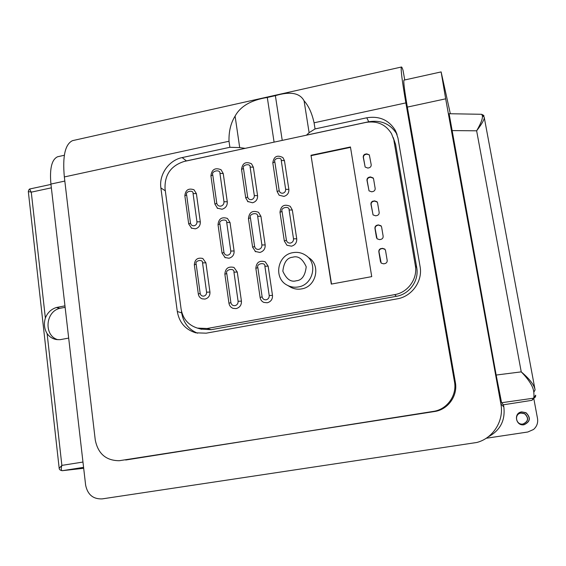 <?xml version="1.0" encoding="UTF-8"?>
<svg xmlns="http://www.w3.org/2000/svg" width="566" height="566" viewBox="0 0 566 566"><rect width="100%" height="100%" fill="white"/><g stroke="black" fill="none" stroke-linecap="round" stroke-linejoin="round"><path stroke-width="0.85" d="M194.357 264.916L194.343 264.853C194.739 259.454 197.555 257.332 202.798 258.478L205.904 262.815L209.951 292.063C210.099 295.721 208.458 298.056 205.019 299.067L202.133 298.841C199.975 297.957 198.708 296.372 198.333 294.079L198.341 294.129M218.044 224.78L218.03 224.709C218.632 218.717 221.766 216.629 227.44 218.441L230.029 222.516L234.098 250.986C234.267 254.75 232.562 257.169 228.989 258.238L224.815 257.48M255.86 268.404L255.853 268.348C256.348 262.369 259.469 260.183 265.199 261.782L268.157 266.154L272.487 295.381C272.678 299.244 270.93 301.713 267.258 302.775L263.834 302.407C261.74 301.43 260.502 299.81 260.112 297.539L260.119 297.582M241.562 169.531L241.548 169.453C242.411 163.079 245.729 161.197 251.516 163.786L253.356 167.189L257.572 195.652C257.742 199.317 256.073 201.694 252.549 202.784L247.533 201.411M272.826 162.973L272.812 162.888C273.788 156.414 277.149 154.638 282.908 157.574L284.45 160.638L288.858 189.391C289.042 192.985 287.401 195.32 283.92 196.388L279.137 195.213L277.156 191.605L279.137 195.213M280 212.384L279.993 212.314C280.821 205.741 284.252 203.753 290.273 206.357L292.318 210.014L296.726 238.781C296.931 242.609 295.19 245.078 291.504 246.175L286.962 245.269L284.337 241.045L286.962 245.269M248.446 218.695L248.439 218.625C249.16 212.186 252.521 210.085 258.528 212.314L260.926 216.311L265.164 244.929C265.355 248.835 263.586 251.339 259.858 252.457L255.096 251.403M210.941 175.962L210.927 175.877C211.719 169.418 215.094 167.373 221.051 169.729L223.237 173.536L227.277 201.786C227.447 205.628 225.692 208.118 222.028 209.25L217.174 208.118M241.427 301.119C241.604 305.032 239.843 307.529 236.142 308.597L233.015 308.35C230.73 307.409 229.379 305.718 228.961 303.277L230.886 302.619L226.768 273.512C224.943 269.416 234.543 267.577 233.949 272.14L237.267 272.041L241.427 301.119L238.102 301.282C238.187 303.553 237.161 305.01 235.017 305.654C232.81 305.81 231.43 304.798 230.886 302.619M184.87 195.843L184.856 195.758C185.471 189.95 188.52 187.947 194.004 189.773L196.395 193.629L200.3 221.822C200.442 225.445 198.8 227.78 195.369 228.834L191.273 228.07M520.968 413.095C513.843 413.916 515.916 425.335 522.963 424.012L522.977 424.012C528.368 421.472 528.927 418.055 524.64 413.753L520.968 413.095M523.048 424.061L523.034 424.061C515.902 425.406 513.808 413.845 521.017 413.01L524.732 413.682C529.068 418.033 528.51 421.493 523.048 424.061M524.031 424.748L524.017 424.755C515.718 426.304 513.284 412.869 521.668 411.899L525.991 412.678C531.035 417.736 530.384 421.755 524.031 424.748M523.946 424.691L523.939 424.691C515.739 426.233 513.327 412.954 521.611 411.991L525.885 412.763C530.866 417.758 530.222 421.734 523.946 424.691L524.017 424.755M308.817 257.735C321.127 265.312 316.125 286.905 301.551 288.908C297.78 289.566 294.228 289.035 290.882 287.33L289.544 286.545M486.18 438.268L527.802 432.007L533.526 429.481C536.844 426.559 538.174 422.887 537.509 418.479L533.795 398.535L533.802 397.643L535.662 395.195C535.797 396.787 535.075 397.785 533.512 398.188C533.986 397.863 534.085 395.86 533.809 392.203C533.299 386.734 529.111 379.956 521.236 371.869C529.656 378.972 534.269 384.979 535.089 389.889L533.809 392.203M58.694 156.52L57.583 156.761C51.754 159.456 49.532 168.555 50.926 184.063L85.629 485.14C87.617 494.663 93.142 499.247 102.198 498.887L476.862 442.471C493.227 438.211 504.207 420.644 500.889 404.018L445.675 98.824L441.126 71.91L450.338 113.745M482.204 115.252L484.199 117.19C484.659 119.065 482.14 123.6 476.643 130.803C481.284 122.78 483.138 117.594 482.204 115.252L481.553 114.29L449.107 113.724L496.163 375.046L501.589 402.73L533.512 398.188L531.87 400.346L533.795 398.535M531.87 400.346L503.436 404.789L503.825 406.897C505.424 420.531 500.174 430.542 488.083 436.931M119.688 460.653L434.511 411.524C447.996 409.706 457.993 395.733 455.354 382.34L407.336 107.101L445.675 98.824M404.103 80.103L403.954 80.131C403.409 81.752 404.541 90.737 407.336 107.101M501.589 402.73L503.436 404.789M404.761 79.955L402.985 70.142C402.2 67.736 401.655 66.703 401.365 67.036C400.643 69.144 402.143 81.101 405.864 102.899L454.491 381.809C457.165 395.393 447.027 409.565 433.351 411.404L434.511 411.524M125.687 460.009L433.351 411.404M120.53 460.54L119.115 460.71C105.976 460.583 98.031 453.684 95.265 440.015L64.34 176.946L229.011 141.245C228.742 131.461 230.765 123.084 235.095 116.115C240.409 106.266 251.141 100.048 267.293 97.472L275.373 95.661C290.273 91.197 299.839 92.923 304.084 100.833C308.633 105.892 311.965 113.214 314.08 122.801L315.057 128.935L366.768 117.785C379.446 115.768 389.005 120.042 395.45 130.612L397.962 138.04L420.078 266.565C422.908 281.069 411.892 296.549 397.12 298.869L206.194 333.176L195.772 332.822C185.4 329.631 179.238 322.521 177.292 311.491L160.886 187.926C158.834 174.554 168.916 160.164 182.167 157.581L229.881 147.294L229.011 141.245M73.99 140.318L72.533 140.644C65.154 144.132 62.423 156.23 64.34 176.946M483.81 116.249C484.34 115.818 483.59 115.167 481.553 114.29L481.418 114.282M30.288 188.874L30.189 188.895C29.722 189.207 30.083 190.289 31.272 192.157L28.314 191.549M64.963 305.852L56.423 307.508C51.209 309.135 47.523 312.637 45.365 318.021L31.272 192.157L51.357 187.834M65.132 307.31L59.826 308.336L56.423 307.508M59.826 308.336C45.167 311.618 43.702 336.105 58.029 339.727M68.684 338.093L60.088 339.678L56.374 339.55C52.532 338.836 49.447 336.855 47.112 333.6C44.268 328.91 43.688 323.717 45.365 318.021M59.182 468.315L61.871 465.386C60.93 468.768 61.1 470.53 62.38 470.679L83.577 467.353M304.084 100.833L309.114 132.67L306.51 135.125L368.742 121.761L366.768 117.785M282.236 140.389L275.373 95.661M274.085 142.137L267.293 97.472M182.167 157.581L186.419 160.914L245.036 148.377M245.028 148.327L239.701 147.599L235.095 116.115M229.881 147.294L239.701 147.599M309.114 132.67L315.057 128.935M186.419 160.914L184.912 161.282M177.292 311.491L181.686 312.892L181.424 310.918M181.686 312.892C183.334 322.726 188.612 329.49 197.527 333.197M397.091 134.51L397.063 134.446C390.696 124.004 381.258 119.78 368.742 121.761M200.873 329.094L211.168 329.688L396.363 296.315C409.459 294.249 419.222 280.531 416.725 267.668L395.577 144.387L393.186 137.474M211.168 329.688L207.128 328.499L197.435 328.103C188.266 325.167 182.818 318.8 181.092 309.008L165.046 188.768C164.536 174.788 170.932 165.675 184.219 161.437L365.891 122.426C377.14 120.622 385.687 124.379 391.516 133.682L395.577 144.387M416.725 267.668L415.345 265.574L393.943 140.686M415.345 265.574C417.878 278.613 407.98 292.523 394.707 294.624L396.363 296.315M207.128 328.499L394.707 294.624M366.612 153.818L369.329 154.879L371.19 164.664C371.296 166.284 370.546 167.345 368.954 167.833L367.822 168.067L365.155 167.062L363.252 157.214C363.153 155.6 363.896 154.546 365.487 154.051L366.818 154.171L365.693 154.405C364.101 154.9 363.358 155.954 363.457 157.567L365.148 167.055M370.468 176.925L373.143 177.936L373.588 179.005L375.152 188.372C375.258 190.006 374.508 191.067 372.902 191.556L371.657 191.803L369.039 190.862L366.98 180.349C366.881 178.722 367.624 177.667 369.223 177.179L370.468 176.925L370.659 177.25L369.421 177.505C367.829 177.993 367.079 179.047 367.185 180.667L369.018 190.834M374.444 200.831L377.076 201.779L377.586 202.939L379.163 212.377C379.27 214.019 378.512 215.08 376.899 215.561L375.654 215.809L373.093 214.939L370.949 204.255C370.843 202.621 371.593 201.56 373.199 201.079L374.642 201.121L373.397 201.369C371.791 201.857 371.041 202.918 371.147 204.552L373.051 214.889M378.463 224.921L381.024 225.792L381.618 227.058L383.14 236.185C383.246 237.84 382.489 238.909 380.868 239.383L379.616 239.623L377.133 238.838L376.461 237.472L374.947 228.353C374.841 226.704 375.598 225.643 377.211 225.162L378.463 224.921L377.402 225.424C375.789 225.905 375.039 226.966 375.138 228.614L377.069 238.767M382.354 248.304L384.838 249.09L385.524 250.469L387.179 260.388C387.293 262.058 386.528 263.126 384.908 263.6L383.642 263.834L381.265 263.148L380.472 261.648L378.831 251.743C378.725 250.08 379.482 249.012 381.102 248.538L382.538 248.531L381.286 248.771C379.666 249.245 378.909 250.314 379.015 251.969L381.18 263.063M310.996 155.275L350.446 146.969L371.735 276.625L331.301 284.097L310.996 155.275L331.52 284.061M224.872 274.298L224.865 274.241C225.296 268.397 228.331 266.133 233.984 267.442L237.267 272.041M369.329 154.879L366.818 154.171M373.355 178.283L370.659 177.25M377.303 202.119L374.642 201.121M381.265 226.124L378.647 225.183M385.092 249.401L382.538 248.531M350.51 147.365L311.272 155.622M206.59 292.205C206.654 294.235 205.734 295.544 203.831 296.117C201.871 296.266 200.647 295.36 200.173 293.414L198.333 294.079L194.343 264.853L196.161 264.131C194.555 260.466 203.095 258.804 202.55 262.893L206.59 292.205L209.951 292.063M234.098 250.986L230.786 251.042C230.864 253.186 229.888 254.573 227.857 255.202C225.763 255.379 224.454 254.438 223.938 252.379L222.056 253.214M269.211 295.53C269.303 297.744 268.298 299.166 266.197 299.796C264.032 299.952 262.674 298.968 262.129 296.839L260.112 297.539L255.853 268.348L257.841 267.584C256.03 263.593 265.454 261.789 264.888 266.239L269.211 295.53L272.487 295.381M257.572 195.652L254.318 195.588C254.396 197.654 253.448 198.999 251.474 199.628C249.436 199.819 248.156 198.928 247.646 196.954L245.715 197.951M285.653 189.313C285.738 191.301 284.825 192.596 282.908 193.197C280.934 193.388 279.696 192.532 279.194 190.636L277.156 191.605L272.812 162.888L274.828 161.855C273.173 158.317 281.755 156.499 281.252 160.503L285.653 189.313L288.858 189.391M293.513 238.81C293.613 241.003 292.608 242.425 290.5 243.076C288.327 243.26 286.962 242.298 286.403 240.196L284.337 241.045L279.993 212.314L282.038 211.394C280.212 207.46 289.658 205.557 289.106 209.979L293.513 238.81L296.726 238.781M265.164 244.929L261.902 244.972C261.994 247.25 260.954 248.722 258.789 249.387C256.554 249.578 255.153 248.58 254.594 246.401L252.62 247.271M227.277 201.786L223.98 201.737C224.058 203.986 223.032 205.451 220.889 206.13C218.681 206.335 217.309 205.366 216.764 203.215L214.917 204.17M200.3 221.822L196.954 221.815C197.018 223.846 196.091 225.162 194.173 225.77C192.199 225.947 190.975 225.063 190.494 223.117L188.711 224.002M296.294 280.771C290.874 282.384 286.389 279.187 282.837 271.178C283.849 262.32 287.139 257.671 292.707 257.212C298.098 255.563 302.598 258.74 306.206 266.756C305.201 275.663 301.897 280.333 296.294 280.771M287.5 285.342C273.187 278.571 277.262 254.941 292.848 252.669C297.497 251.835 301.777 252.712 305.704 255.316C318.184 262.992 313.104 284.91 298.317 286.941C294.497 287.613 290.889 287.075 287.5 285.342L290.882 287.33M503.825 406.897L500.889 404.018M50.926 184.063L64.828 181.063M83.69 468.294L62.253 470.693L83.69 468.294M455.354 382.34L454.491 381.809M534.955 389.196L484.248 117.466M451.916 130.59L476.643 130.803L521.236 371.869L496.163 375.046M82.969 462.047L61.871 465.386L47.112 333.6M314.08 122.801L405.864 102.899M165.314 190.813L160.886 187.926M205.904 262.815L202.55 262.893M200.173 293.414L196.161 264.131M230.029 222.516L226.718 222.509L230.786 251.042M225.261 257.728L222.049 253.151L218.03 224.709L219.905 223.874C218.179 220.025 227.284 218.186 226.718 222.509M223.938 252.379L219.905 223.874M268.157 266.154L264.888 266.239M262.129 296.839L257.841 267.584M253.356 167.189L250.108 167.069L254.318 195.588M248.035 201.821L245.701 197.874L241.548 169.453L243.472 168.463C241.781 164.784 250.646 162.909 250.108 167.069M247.646 196.954L243.472 168.463M284.45 160.638L281.252 160.503M279.194 190.636L274.828 161.855M365.693 154.405L365.487 154.051M363.457 157.567L363.252 157.214M292.318 210.014L289.106 209.979M286.403 240.196L282.038 211.394M260.926 216.311L257.664 216.29L261.902 244.972M255.641 251.757L252.613 247.208L248.439 218.625L250.398 217.754C248.538 213.672 258.252 211.712 257.664 216.29M254.594 246.401L250.398 217.754M223.237 173.536L219.948 173.429L223.98 201.737M217.641 208.451L214.903 204.093L210.927 175.877L212.766 174.936C210.955 170.925 220.542 168.894 219.948 173.429M216.764 203.215L212.766 174.936M228.968 303.326L224.865 274.241L226.768 273.512M233.949 272.14L238.102 301.282M196.395 193.629L193.063 193.558L196.954 221.815M191.648 228.296L188.697 223.931L184.856 195.758L186.631 194.895C185.018 191.258 193.607 189.469 193.063 193.558M190.494 223.117L186.631 194.895M441.126 71.91L403.954 80.131M64.34 155.268L57.583 156.761M50.961 184.41L30.189 188.895C29.404 188.811 28.781 189.674 28.314 191.499L59.168 468.16C59.147 469.49 60.18 470.332 62.253 470.693M72.533 140.644L401.365 67.036M395.45 130.612L397.063 134.446M197.435 328.103L201.595 329.299"/></g></svg>
